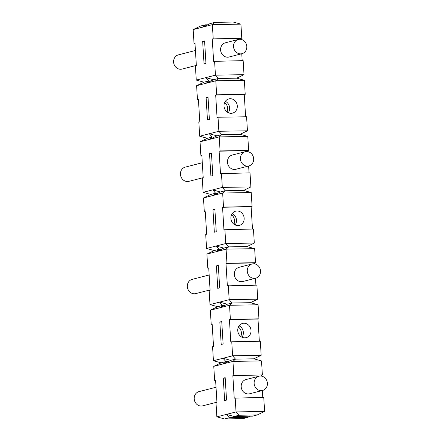 <?xml version="1.0" encoding="UTF-8"?>
<svg xmlns="http://www.w3.org/2000/svg" width="441" height="441" viewBox="0 0 441 441"><rect width="100%" height="100%" fill="white"/><g stroke="black" fill="none" stroke-linecap="round" stroke-linejoin="round"><path stroke-width="0.66" d="M240.119 134.301L221.751 134.621L219.221 136.897L247.787 136.407L240.119 134.301L247.445 130.795L218.879 131.286L221.751 134.621L216.955 135.856L209.288 133.75L199.696 136.214L198.836 122.185L199.795 121.936L198.422 99.484L197.463 99.732L196.609 85.703L215.787 80.775L216.647 94.804L215.688 95.052L217.06 117.499L218.019 117.256L218.879 131.286L209.288 133.75L212.165 137.085L207.369 138.314L200.038 141.826L200.898 155.86L201.857 155.612L203.229 178.065L202.27 178.307L203.13 192.342L210.798 194.442L215.594 193.213L217.904 193.169M203.207 177.668L188.924 181.339A7.343 6.598 -104.4 0 1 180.463 174.344A7.343 6.598 -104.4 0 1 185.27 167.117L202.292 162.746M196.339 65.417L182.056 69.083A7.343 6.598 -104.4 0 1 173.6 62.087A7.343 6.598 -104.4 0 1 178.407 54.866L195.429 50.489M216.939 402.175L202.656 405.847A7.343 6.598 -104.4 0 1 194.194 398.851A7.343 6.598 -104.4 0 1 199.001 391.625L216.024 387.253M207.606 24.79L205.297 24.834L200.501 26.063L193.175 29.575L194.034 43.604L194.994 43.361L196.366 65.808L195.407 66.056L196.262 80.086L203.935 82.191L208.731 80.957L211.035 80.918M194.034 43.604L195.005 43.587M210.34 310.205L211.195 324.24L212.154 323.992L213.527 346.444L212.568 346.687L213.427 360.721L223.019 358.257L225.897 361.592L223.361 363.869L230.687 360.358L223.019 358.257L232.611 355.793L235.483 359.128L253.851 358.809L261.177 355.297L232.611 355.793L231.751 341.764L230.792 342.007L229.419 319.56L230.378 319.312L229.518 305.282L219.927 307.741L222.462 305.464L217.667 306.699L210.34 310.205L219.927 307.741L227.258 304.235L232.054 303L229.177 299.665L219.585 302.129L222.462 305.464L224.767 305.426M240.924 24.15L233.25 22.05L214.888 22.37L212.358 24.646L240.924 24.15L241.778 38.185L240.819 38.428L240.88 39.37M207.468 119.963L206.096 97.516L208.014 97.02L209.387 119.472L207.468 119.963M254.352 278.381A7.343 6.598 -104.4 0 1 247.274 271.198A7.343 6.598 -104.4 0 1 252.076 263.972A7.343 6.598 -104.4 0 1 260.295 269.44A7.343 6.598 -104.4 0 1 255.73 278.194A7.343 6.598 -104.4 0 1 254.352 278.381M212.964 209.767L214.883 209.277L216.255 231.723L214.337 232.22L212.964 209.767L214.91 209.734M216.393 265.895L218.312 265.399L219.684 287.852L217.771 288.348L216.393 265.895L218.339 265.862M259.347 341.284L257.985 319.063L258.944 318.815L258.084 304.786L250.416 302.686L257.742 299.174L256.888 285.14L227.358 285.884L225.985 263.431L226.944 263.183L226.09 249.154L254.655 248.658L246.982 246.558L254.308 243.046L253.454 229.017L223.929 229.755L222.551 207.303L223.51 207.061L222.655 193.026L251.221 192.535L243.553 190.429L250.879 186.918L250.019 172.889L220.494 173.627L219.122 151.18L220.081 150.932L219.221 136.897L209.629 139.362L216.955 135.856M261.177 355.297L260.317 341.268L231.751 341.764M254.611 263.878L254.551 262.935L255.51 262.693L254.655 248.658M255.912 285.156L255.488 278.254M205.297 24.834L202.766 27.11L210.092 23.599L214.888 22.37M240.621 53.874A7.343 6.598 -104.4 0 1 233.543 46.691A7.343 6.598 -104.4 0 1 238.344 39.464A7.343 6.598 -104.4 0 1 246.806 46.459A7.343 6.598 -104.4 0 1 241.999 53.686A7.343 6.598 -104.4 0 1 240.621 53.874M264.611 411.425L236.04 411.922L238.917 415.257L257.279 414.937L264.611 411.425L263.751 397.396L234.226 398.135L232.854 375.682L233.813 375.44L232.953 361.405L261.519 360.914L253.851 358.809M224.888 229.507L225.742 243.542L216.151 246.006L219.028 249.336L214.232 250.571L206.564 248.465L205.704 234.436L206.664 234.188L205.291 211.741L204.332 211.983L205.302 211.967M215.688 95.052L245.213 94.313L244.358 80.279L236.685 78.178L244.011 74.667L243.156 60.632L213.626 61.376L212.253 38.924L240.819 38.428M216.647 94.804L245.213 94.313M204.332 211.983L203.472 197.954L213.064 195.49L220.39 191.978L212.722 189.878L215.594 193.213L213.064 195.49L222.655 193.026L225.186 190.749L220.39 191.978M254.308 243.046L225.742 243.542L228.62 246.872L223.824 248.107L216.151 246.006L206.564 248.465M217.667 306.699L209.993 304.593L209.139 290.564L210.098 290.316L208.725 267.863L207.766 268.111L206.906 254.082L226.09 249.154L228.62 246.872L246.982 246.558M200.898 155.86L201.873 155.844M196.262 80.086L215.445 75.163L218.323 78.492L213.527 79.727L205.853 77.622L208.731 80.957L206.201 83.239L213.527 79.727M202.662 41.388L204.58 40.897L205.958 63.344L204.04 63.84L202.662 41.388L204.613 41.355M244.011 74.667L215.445 75.163L214.585 61.128M242.181 60.654L241.756 53.747M241.999 53.686L229.05 57.01A7.343 6.598 -104.4 0 1 220.836 51.542A7.343 6.598 -104.4 0 1 225.401 42.794L238.344 39.464M209.53 153.639L211.448 153.148L212.821 175.601L210.903 176.091L209.53 153.639L211.476 153.606M212.253 38.924L241.778 38.185M228.201 361.554L225.897 361.592L221.101 362.822L213.769 366.333L214.629 380.368L215.588 380.12L216.961 402.572L216.002 402.815L216.862 416.85L226.454 414.386L229.326 417.721L247.693 417.401L250.179 416.21M214.629 380.368L215.605 380.346M213.769 366.333L232.953 361.405L235.483 359.128L230.687 360.358M206.096 97.516L208.042 97.483M224.656 102.56A7.343 6.598 -104.4 0 1 227.699 108.376A7.343 6.598 -104.4 0 1 227.071 111.959M222.551 207.303L252.081 206.564L251.221 192.535M223.51 207.061L252.081 206.564M235.147 224.954A7.343 6.598 75.6 0 0 232.225 213.582M203.13 192.342L222.314 187.414L225.186 190.749L243.553 190.429M229.326 417.721L224.53 418.95L242.897 418.63L247.693 417.401M236.685 78.178L218.323 78.492L215.787 80.775L244.358 80.279M207.766 268.111L208.736 268.095M247.743 151.621L247.688 150.684L248.647 150.436L247.787 136.407M249.049 172.905L248.625 166.003M200.038 141.826L209.629 139.362L212.165 137.085L214.469 137.046M223.824 248.107L216.498 251.618L219.028 249.336L221.338 249.297M250.416 302.686L232.054 303L229.518 305.282L258.084 304.786M230.378 319.312L258.944 318.815M226.944 263.183L255.51 262.693M227.258 304.235L219.585 302.129L209.993 304.593M219.827 322.024L221.746 321.528L223.118 343.98L221.2 344.471L219.827 322.024L221.773 321.985M193.175 29.575L212.358 24.646L213.212 38.676M247.445 130.795L246.585 116.76L218.019 117.256M238.388 327.068A7.343 6.598 -104.4 0 1 241.431 332.883A7.343 6.598 -104.4 0 1 240.803 336.466M196.609 85.703L203.935 82.191M223.262 378.146L225.18 377.656L226.553 400.108L224.634 400.599L223.262 378.146L225.208 378.113M248.862 165.943L235.918 169.267A7.343 6.598 -104.4 0 1 227.699 163.798A7.343 6.598 -104.4 0 1 232.264 155.045L245.213 151.721A7.343 6.598 -104.4 0 1 253.669 158.716A7.343 6.598 -104.4 0 1 248.862 165.943A7.343 6.598 -104.4 0 1 247.484 166.125A7.343 6.598 -104.4 0 1 240.406 158.947A7.343 6.598 -104.4 0 1 245.213 151.721M238.917 415.257L234.121 416.486L226.454 414.386L236.04 411.922L235.185 397.887M203.472 197.954L210.798 194.442M262.593 390.445L249.65 393.774A7.343 6.598 -104.4 0 1 241.431 388.306A7.343 6.598 -104.4 0 1 245.995 379.552L258.944 376.228A7.343 6.598 -104.4 0 1 267.4 383.223A7.343 6.598 -104.4 0 1 262.593 390.445A7.343 6.598 -104.4 0 1 261.215 390.632A7.343 6.598 -104.4 0 1 254.137 383.45A7.343 6.598 -104.4 0 1 258.944 376.228M229.419 319.56L257.985 319.063M251.023 330.419A7.343 6.598 -104.4 0 1 246.216 337.646A7.343 6.598 -104.4 0 1 237.76 330.651A7.343 6.598 -104.4 0 1 242.561 323.424A7.343 6.598 -104.4 0 1 251.023 330.419M233.813 375.44L262.378 374.944L261.519 360.914M225.985 263.431L254.551 262.935M252.478 229.033L251.122 206.812M244.154 218.168A7.343 6.598 -104.4 0 1 239.347 225.395A7.343 6.598 -104.4 0 1 230.891 218.4A7.343 6.598 -104.4 0 1 235.698 211.173A7.343 6.598 -104.4 0 1 244.154 218.168M206.906 254.082L214.232 250.571M234.121 416.486L252.489 416.166L257.279 414.937M207.369 138.314L199.696 136.214M224.53 418.95L216.862 416.85M221.101 362.822L213.427 360.721M220.081 150.932L248.647 150.436M255.73 278.194L242.782 281.518A7.343 6.598 -104.4 0 1 234.325 274.523A7.343 6.598 -104.4 0 1 239.132 267.301L252.076 263.972M197.463 99.732L198.439 99.716M250.879 186.918L222.314 187.414L221.454 173.385M232.854 375.682L262.378 374.944M228.284 112.703A7.343 6.598 75.6 0 0 225.362 101.331M242.015 337.211A7.343 6.598 75.6 0 0 239.094 325.833M211.195 324.24L212.171 324.223M219.122 151.18L247.688 150.684M231.519 214.817A7.343 6.598 -104.4 0 1 234.562 220.632A7.343 6.598 -104.4 0 1 233.934 224.215M262.775 397.413L262.356 390.511M261.474 376.129L261.419 375.192M257.742 299.174L229.177 299.665L228.317 285.636M245.615 116.777L244.253 94.556M237.291 105.917A7.343 6.598 -104.4 0 1 232.484 113.139A7.343 6.598 -104.4 0 1 224.028 106.143A7.343 6.598 -104.4 0 1 228.829 98.916A7.343 6.598 -104.4 0 1 237.291 105.917M210.07 289.924L195.787 293.59A7.343 6.598 -104.4 0 1 187.331 286.595A7.343 6.598 -104.4 0 1 192.138 279.374L209.161 274.997"/></g></svg>
